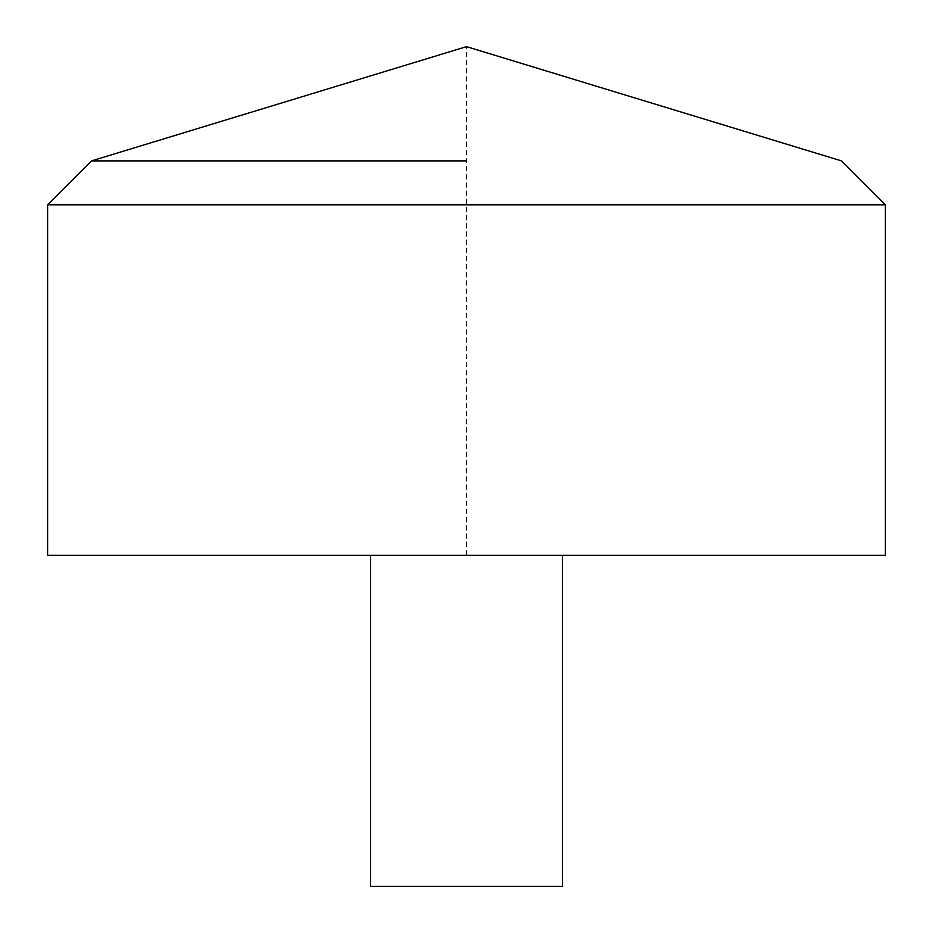 <?xml version="1.0" encoding="UTF-8"?>
<svg xmlns="http://www.w3.org/2000/svg" width="933" height="933" viewBox="0 0 933 933"><rect width="100%" height="100%" fill="white"/><g stroke="black" fill="none" stroke-linecap="round" stroke-linejoin="round"><path stroke-width="0.7" stroke-dasharray="4.67 3.5" d="M47.606 555.263L885.394 555.263L466.5 555.263L466.5 46.65L841.461 160.884L885.394 204.805L885.394 555.263M47.606 204.805L885.394 204.805M370.529 555.263L562.471 555.263L370.529 555.263M370.529 886.35L562.471 886.35"/><path stroke-width="1.4" d="M885.394 555.263L47.606 555.263L47.606 204.805L885.394 204.805L885.394 555.263M466.5 160.884L91.539 160.884L466.5 160.884M562.471 555.263L562.471 886.35L370.529 886.35L370.529 555.263M885.394 204.805L841.461 160.884L466.5 46.65L91.539 160.884L47.606 204.805"/></g></svg>
